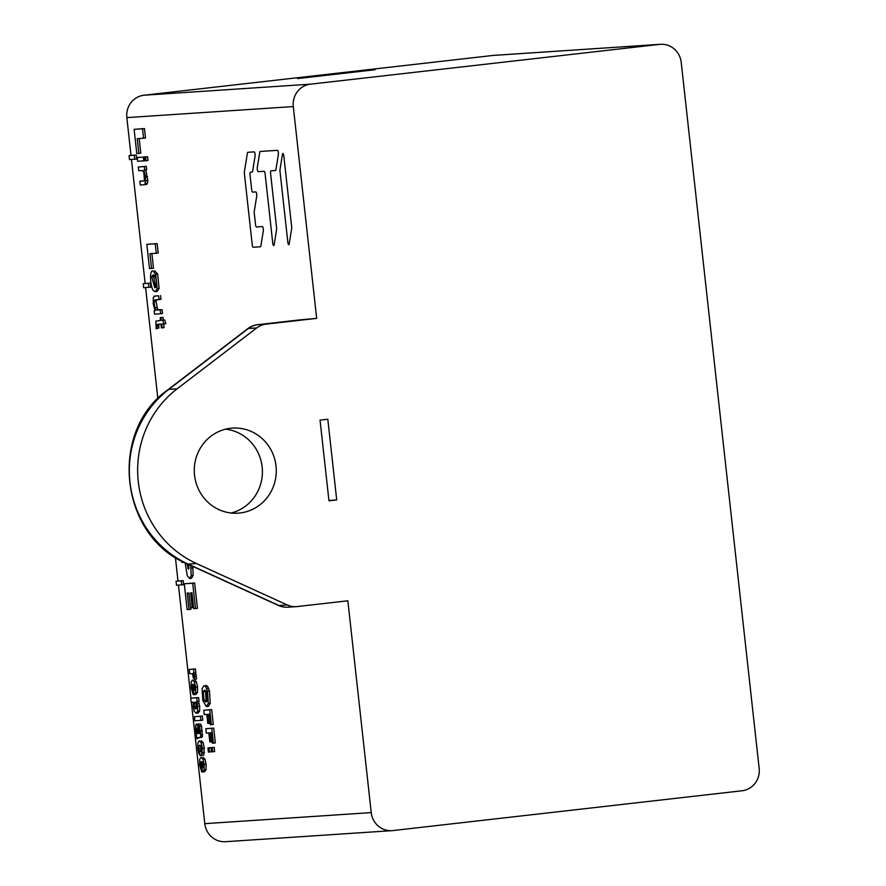 <?xml version="1.0" encoding="UTF-8"?>
<svg xmlns="http://www.w3.org/2000/svg" width="886" height="886" viewBox="0 0 886 886"><rect width="100%" height="100%" fill="white"/><g stroke="black" fill="none" stroke-linecap="round" stroke-linejoin="round"><path stroke-width="1.33" d="M191.387 702.321L204.788 823.659A20.3 19.525 86.2 0 0 225.531 841.7L391.977 830.647A20.3 19.525 -93.8 0 0 392.863 830.57L741.992 790.777A20.3 19.525 -93.8 0 0 759.158 768.383L681.212 62.341A20.3 19.525 -93.8 0 0 660.469 44.3A20.3 19.525 -93.8 0 0 659.594 44.378L310.454 84.17A20.3 19.525 -93.8 0 0 293.288 106.564L316.667 318.373L300.276 319.846M660.469 44.3L494.023 55.353A20.3 19.525 86.2 0 0 493.137 55.43L144.008 95.223A20.3 19.525 86.2 0 0 126.842 117.617L131.006 155.371L129.068 155.593L129.511 159.613L136.677 159.048L136.234 155.017L131.006 155.371L129.068 155.593L129.511 159.613M131.46 159.491L145.149 283.465L143.211 283.686L143.654 287.717L150.819 287.142L150.376 283.121L145.149 283.465L143.2 283.686L143.654 287.717M145.603 287.585L157.863 398.645M175.395 557.394L177.997 580.995L183.225 580.651L183.668 584.671L181.73 584.893L181.287 580.862L183.225 580.651M178.451 585.114L190.933 698.157M336.713 499.925L328.961 500.811L320.045 420.119L327.809 419.233L336.713 499.925L328.916 500.446M296.389 606.633A20.3 19.525 -93.8 0 1 287.274 604.961L196.426 563.518L188.109 564.061L278.946 605.515A20.3 19.525 86.2 0 0 288.061 607.187L296.389 606.633A20.3 19.525 -93.8 0 0 297.275 606.556L347.855 600.786L371.234 812.606A20.3 19.525 -93.8 0 0 391.977 830.647M297.541 78.577L375.121 69.728L297.541 78.577M196.426 563.518A101.48 97.604 -93.8 0 1 177.145 388.81L256.696 327.942A20.3 19.525 -93.8 0 1 266.088 324.132L316.667 318.373M230.604 428.27A42.628 40.989 86.2 0 0 194.455 474.32A42.628 40.989 86.2 0 0 238.101 513.16A42.628 40.989 86.2 0 0 239.951 512.994A42.628 40.989 86.2 0 0 276.111 466.955A42.628 40.989 86.2 0 0 232.453 428.104A42.628 40.989 86.2 0 0 230.604 428.27M225.565 429.178A42.628 40.989 -93.8 0 1 262.311 468.838A42.628 40.989 -93.8 0 1 231.124 513.005M257.616 324.708A20.3 5.56 83.5 0 1 257.693 324.697L257.693 324.697A20.3 5.56 83.5 0 1 257.771 324.686L266.088 324.132M155.028 310.698L154.153 310.798L155.05 310.742L153.245 303.776L153.289 297.552L154.862 296.046L153.92 296.345M154.153 310.798L154.529 314.153L160.61 313.755L160.2 310L162.138 309.779L157.619 309.458L156.069 301.395L156.545 299.856L157.608 299.557M160.576 295.581L160.986 299.335L159.048 299.557L158.627 295.802L154.862 296.046L158.627 295.802M156.8 295.824L155.858 296.123L156.8 295.824M162.138 309.779L162.559 313.533L160.61 313.755M159.048 299.557L154.607 300.077L154.131 301.617L154.795 307.63L156.744 307.409M154.795 307.63L155.681 309.679L160.2 310M155.67 299.778L156.545 299.856M154.131 301.617L156.069 301.395M204.555 690.083L203.204 691.877L204.157 700.483L205.951 702.055L207.235 700.328L206.272 691.634L204.5 690.083M206.427 706.574L202.816 700.627L202.097 688.577L204.013 685.576L205.652 686.473L207.534 691.191L208.321 703.562L206.427 706.574L208.365 706.352L210.259 703.34L209.473 690.969L207.59 686.251L205.818 685.376M206.837 701.446L206.095 700.261L205.552 690.493M203.769 710.218L204.256 714.592L206.781 714.426L207.778 723.463L208.786 723.397L207.789 714.36L209.207 714.26L210.359 724.737L211.366 724.67L209.727 709.819L203.769 710.218L211.665 709.608L213.304 724.449L211.366 724.67M208.786 723.397L210.192 723.231M209.727 709.819L211.665 709.608M205.807 728.691L206.294 733.065L208.83 732.899L209.827 741.936L210.835 741.87L209.838 732.833L211.245 732.733L212.396 743.21L213.404 743.144L211.765 728.303L205.807 728.691L213.703 728.082L215.342 742.922L213.404 743.144M210.835 741.87L212.23 741.715M211.765 728.303L213.703 728.082M211.101 747.695L214.19 747.396L214.645 751.549L212.706 751.771L212.252 747.618L211.101 747.695L211.566 751.849L212.706 751.771M212.252 747.618L214.19 747.396M207.933 747.906L211.012 747.607L211.477 751.76L209.528 751.981L209.074 747.828L207.933 747.906L208.387 752.059L209.528 751.981M209.074 747.828L211.012 747.607M194.444 676.561L193.336 673.028L193.956 672.995L193.525 669.14L189.216 669.428L189.67 673.57L192.483 673.737L193.392 678.089L194.532 679.307L194.444 676.561L196.382 676.339L195.274 672.806M194.532 679.307L196.47 679.086L196.382 676.339M189.216 669.428L195.463 668.919L195.895 672.773L193.956 672.995M193.525 669.14L195.463 668.919M197.512 692.409L195.961 694.458L193.846 694.69L195.573 692.63L197.512 692.409L197.545 686.838L196.371 681.722L194.366 679.806M193.358 690.316L193.17 694.513L193.812 694.436M193.846 694.69L192.694 684.291L191.996 687.757L192.904 690.36M193.17 694.513L191.143 687.769L191.21 681.666L192.517 680.016L194.422 681.943L195.607 687.06L195.573 692.63M194.089 690.526L194.754 687.37L193.403 684.324L194.089 690.526M195.064 702.033L194.1 703.152L194.621 708.113L195.817 708.999L196.127 702.975L195.009 702.033M196.637 708.069L196.061 702.831M196.692 697.791L190.734 698.179L198.63 697.57L199.051 701.435L197.113 701.657L196.692 697.791L198.63 697.57M196.349 713.219L198.242 713.008L196.249 713.23L194.355 711.425L193.237 706.807L193.369 702.188L191.188 702.332L190.734 698.179M198.187 713.008L199.616 710.993L199.693 706.319L198.42 701.479M199.173 703.484L197.235 703.705L196.482 701.701L197.113 701.657M197.235 703.705L197.678 711.214L196.249 713.23M194.433 716.663L202.318 716.054L202.783 720.196L200.845 720.418L200.38 716.276L194.433 716.663L194.887 720.816L200.845 720.418M200.38 716.276L202.318 716.054M199.073 724.272L198.309 723.685M196.858 738.702L195.717 729.2L195.651 725.357L196.415 723.895L197.766 726.243L199.117 733.519L199.538 730.673L198.464 724.194L200.402 723.973L201.576 726.099L202.407 736.775L197.356 737.916L196.858 738.702L200.114 737.44M198.464 724.194L199.638 726.321L200.723 735.059L202.661 734.837M200.723 735.059L200.469 736.997L199.516 737.617M198.176 737.661L199.295 737.695M199.372 733.497L199.638 732.91M198.386 733.586L196.991 728.037L197.091 732.512L198.386 733.586M196.991 728.037L196.648 728.724L197.412 728.635M197.091 732.512L198.154 732.39M201.886 751.372L200.734 748.426L200.812 745.757M199.815 745.093L198.829 746.112L198.796 748.648L200.203 755.68L198.774 753.322L197.844 748.515L197.833 742.989L199.261 740.829L201.155 742.778L202.362 748.293L201.764 755.37L201.476 748.404L200.9 745.957L199.76 745.104M201.764 755.37L203.702 755.149L204.301 748.072L203.093 742.557L201.1 740.618M200.203 755.68L202.141 755.326M201.133 751.45L199.948 751.594M206.05 769.746L204.5 771.806L202.385 772.038L204.112 769.967L206.05 769.746L206.084 764.175L204.91 759.069L202.905 757.153M201.897 767.653L201.709 771.85L202.351 771.784M202.385 772.038L201.233 761.628L200.535 765.105L201.443 767.708M201.709 771.85L199.682 765.116L199.749 759.014L201.056 757.364L202.96 759.291L204.145 764.396L204.112 769.967M202.628 767.863L203.293 764.707L201.942 761.661L202.628 767.863M142.524 128.78L134.118 129.345L144.462 128.559L145.514 138.006L143.565 138.227L142.524 128.78L144.462 128.559M139.18 138.515L140.796 153.167L138.858 153.389L137.23 138.648L143.565 138.227M134.118 129.345L136.787 153.522L138.858 153.389M144.451 157.055L147.574 156.744L147.995 160.499L146.057 160.72L145.636 156.966L144.451 157.055L144.861 160.798L146.057 160.72M145.636 156.966L147.574 156.744M137.23 157.531L137.651 161.285L143.731 160.875L143.322 157.121L137.23 157.531L145.271 156.955M143.731 160.875L144.861 160.754M143.322 157.121L145.26 156.9M144.739 169.968L144.363 166.59L138.282 167L146.312 166.369L146.677 169.747L143.875 170.023L145.658 177.001L144.994 184.465L146.932 184.244L145.946 184.521L147.563 183.025L147.807 180.478L145.813 169.802M144.994 184.465L144.008 184.742L144.994 184.465M143.709 180.965L139.844 181.231L144.053 180.866M138.282 167L138.692 170.743L142.015 170.522L143.798 172.161L144.451 180.489M144.363 166.59L146.312 166.369M145.858 180.7L147.807 180.478M139.844 181.231L140.265 184.986L144.008 184.742M155.227 243.816L146.821 244.37L157.165 243.595L158.206 253.042L156.268 253.263L155.227 243.816L157.165 243.595M151.883 253.551L153.499 268.203L151.561 268.425L149.933 253.684L156.268 253.263M146.821 244.37L149.49 268.558L151.561 268.425M155.26 291.671L153.2 290.519C150.177 285.569 149.335 269.909 152.824 270.939L155.703 274.195L157.154 288.626L155.26 291.671L157.199 291.45L159.092 288.415L157.642 273.973L154.607 270.739M155.659 287.297L153.643 276.554L155.183 274.571M153.245 274.793L151.694 276.764L154.784 287.817L156.224 285.846C156.744 279.91 155.748 276.233 153.245 274.793L153.178 274.804M161.341 320.322L161.03 317.565L162.98 317.343L163.279 320.101L164.785 320.001L165.815 323.689L163.877 323.911L162.847 320.223L161.341 320.322L163.279 320.101M158.937 327.942L156.146 328.772L158.937 327.942L158.649 325.018L159.325 324.121M163.7 323.922L164.109 327.599L162.171 327.82L161.75 324.055L163.877 323.911M161.03 317.565L162.98 317.343M156.146 328.772L155.87 321.142L160.521 320.278M160.233 317.62L160.532 320.367L157.808 320.92M162.171 327.82L161.363 327.875L160.953 324.099L156.844 324.575L156.999 328.163M157.387 324.342L158.782 324.354M162.847 320.223L164.785 320.001M189.682 578.447L191.564 578.237L189.571 578.469L187.278 575.811L185.119 562.854M191.509 578.248L193.137 575.568L192.805 566.398M189.571 578.469L191.199 575.789L190.734 565.456M181.796 561.148L181.929 562.4L183.945 562.267M186.935 563.717L188.485 569.277L188.928 564.626M187.699 568.214L189.083 568.059M192.694 583.209L184.288 583.774L187.134 609.546L189.039 609.413L187.234 593.111L188.895 593L190.523 607.696L192.229 607.586L190.612 592.889L191.952 592.8L193.691 608.649L195.496 608.527L192.694 583.209L194.632 582.988L197.434 608.305L195.496 608.527M184.288 583.774L194.632 582.988M190.811 607.685L190.977 609.191L189.039 609.413M192.229 607.586L193.558 607.431M176.502 585.247L176.048 581.216L176.502 585.236L181.73 584.893M181.287 580.862L176.059 581.216M134.738 159.27L134.295 155.238L129.068 155.593M134.295 155.238L136.234 155.017M148.881 287.363L148.438 283.343L143.2 283.686M148.438 283.343L150.376 283.121M283.83 155.958L291.66 226.882A2.503 0.687 83.5 0 1 291.649 228.654L289.19 243.871A2.503 0.687 83.5 0 1 288.792 244.636A2.503 0.687 83.5 0 1 287.828 242.188L279.998 171.264A2.503 0.687 83.5 0 1 280.009 169.492L282.468 154.275A2.503 0.687 83.5 0 1 282.856 153.511A2.503 0.687 83.5 0 1 283.83 155.958M274.117 244.868A2.503 0.687 83.5 0 1 273.73 245.632A2.503 0.687 83.5 0 1 272.755 243.185L265.091 173.722A2.503 0.687 -96.5 0 0 264.128 171.286L258.247 171.674A2.503 0.687 83.5 0 1 257.449 170.178A2.503 0.687 83.5 0 1 257.294 167.454L259.753 152.237A2.503 0.687 83.5 0 1 260.152 151.473A2.503 0.687 83.5 0 1 260.163 151.473L277.396 150.332A2.503 0.687 83.5 0 1 278.204 151.827A2.503 0.687 83.5 0 1 278.359 154.552L275.889 169.769A2.503 0.687 83.5 0 1 275.502 170.522A2.503 0.687 83.5 0 1 275.491 170.522L270.983 170.821A2.503 0.687 -96.5 0 0 270.972 170.832A2.503 0.687 -96.5 0 0 270.573 173.357L276.587 227.879A2.503 0.687 83.5 0 1 276.587 229.662L274.117 244.868M255.522 224.535A2.503 0.687 -96.5 0 0 256.475 226.982L262.356 226.583A2.503 0.687 83.5 0 1 263.164 228.079A2.503 0.687 83.5 0 1 263.319 230.803L260.849 246.02A2.503 0.687 83.5 0 1 260.462 246.784A2.503 0.687 83.5 0 1 260.451 246.784L253.197 247.26A2.503 0.687 83.5 0 1 252.244 244.824L244.381 173.634A2.503 0.687 83.5 0 1 244.381 171.862L247.427 153.056A2.503 0.687 83.5 0 1 247.825 152.292L254.116 151.871A2.503 0.687 83.5 0 1 254.913 153.367A2.503 0.687 83.5 0 1 255.068 156.091L252.61 171.308A2.503 0.687 83.5 0 1 252.211 172.072A2.503 0.687 83.5 0 1 252.2 172.072L250.428 172.194A2.503 0.687 -96.5 0 0 250.417 172.194A2.503 0.687 -96.5 0 0 250.018 174.73L251.668 189.67A2.503 0.687 -96.5 0 0 252.632 192.118L255.766 191.908A2.503 0.687 83.5 0 1 256.575 193.403A2.503 0.687 83.5 0 1 256.73 196.127L254.26 211.344A2.503 0.687 -96.5 0 0 254.26 213.116L255.522 224.535M293.288 106.564L126.842 117.617M204.788 823.659L371.234 812.606M144.008 95.223L310.454 84.17M659.594 44.378L493.137 55.43M300.587 319.813L257.771 324.686A20.3 19.525 86.2 0 0 248.368 328.496L168.816 389.364A101.48 97.604 86.2 0 0 188.109 564.061A20.3 4.939 114.5 0 1 187.455 563.961L278.293 605.404A20.3 4.939 -65.5 0 0 278.946 605.515L287.274 604.961M256.696 327.942L248.368 328.496A20.3 4.685 -127.4 0 0 247.659 328.739L168.119 389.607A20.3 4.685 52.6 0 1 168.816 389.364L177.145 388.81M155.681 309.679L157.619 309.458M158.882 309.989L156.933 310.211M208.321 703.562L210.259 703.34M205.652 686.473L207.59 686.251M206.693 688.433L208.631 688.212M207.534 691.191L209.473 690.969M203.204 691.877L205.142 691.656M204.157 700.483L206.095 700.261M194.1 674.778L196.05 674.556M192.328 689.386L193.248 689.286M194.422 681.943L196.371 681.722M195.607 687.06L197.545 686.838M192.018 685.343L192.805 685.255M191.996 687.757L193.07 687.636M194.621 708.113L196.559 707.892M197.755 706.541L199.693 706.319M197.678 711.214L199.616 710.993M194.1 703.152L196.039 702.93M199.638 726.321L201.576 726.099M200.446 730.906L202.385 730.684M201.454 737.396L199.682 737.595M197.135 724.493L198.475 724.338M197.766 726.243L198.586 726.143M198.398 729.521L199.35 729.411M196.659 730.385L197.788 730.252M197.578 733.475L198.342 733.386M199.195 750.564L201.133 750.342M198.796 748.648L200.734 748.426M202.529 752.867L204.467 752.646M198.829 746.112L200.779 745.89M201.155 742.778L203.093 742.557M202.362 748.293L204.301 748.072M200.867 766.733L201.786 766.623M202.96 759.291L204.91 759.069M204.145 764.396L206.084 764.175M200.557 762.691L201.344 762.602M200.535 765.105L201.609 764.983M145.658 177.001L147.597 176.779M145.625 183.247L147.563 183.025M157.154 288.626L159.092 288.415M155.703 274.195L157.642 273.973M151.694 276.764L153.643 276.554M156.778 326.524L158.716 326.303M156.711 325.24L158.649 325.018M191.022 568.059L192.96 567.837M191.199 575.789L193.137 575.568M187.012 564.393L188.131 564.271M278.293 605.404A20.3 20.3 0 0 0 288.061 607.187M168.119 389.607C108.048 431.449 119.665 536.628 187.455 563.961M300.454 319.824L257.693 324.697A20.3 20.3 0 0 0 247.659 328.739M156.634 295.846L154.696 296.068M201.543 737.396L199.594 737.617M146.146 184.498L144.208 184.72"/></g></svg>
